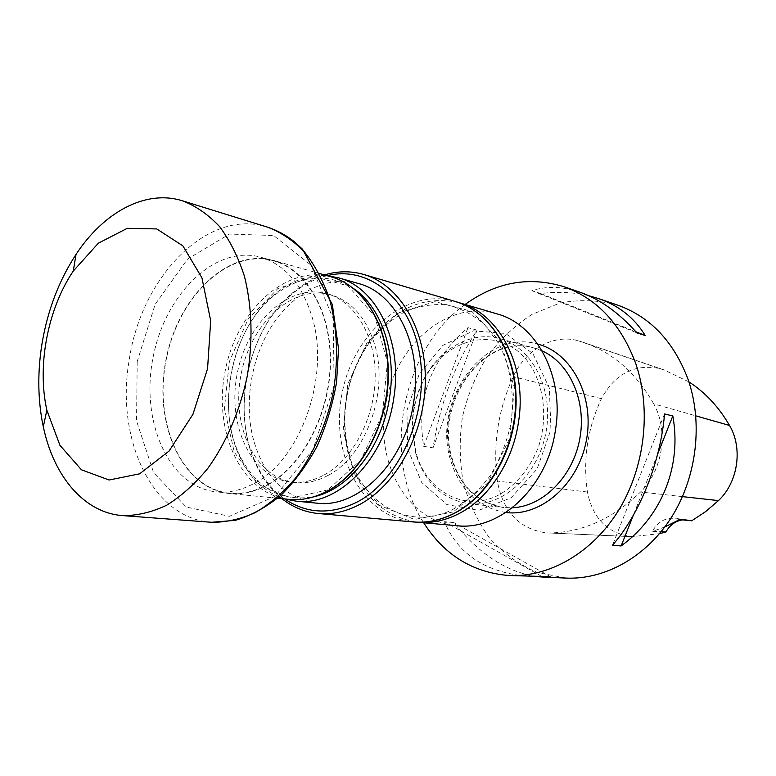<?xml version="1.0" encoding="UTF-8"?>
<svg xmlns="http://www.w3.org/2000/svg" width="776" height="776" viewBox="0 0 776 776"><rect width="100%" height="100%" fill="white"/><g stroke="black" fill="none" stroke-linecap="round" stroke-linejoin="round"><path stroke-width="0.58" stroke-dasharray="3.88 2.91" d="M465.115 304.464C401.512 349.782 381.094 457.287 423.667 522.772M617.745 305.143C598.509 300.002 579.148 299.323 559.661 303.106L531.997 314.406C514.76 325.551 499.725 339.743 486.901 356.97C475.659 375.506 467.491 395.537 462.418 417.042C459.256 438.915 459.508 460.537 463.175 481.906C468.801 502.635 477.579 521.346 489.53 538.04C503.12 553.104 518.969 564.559 537.06 572.426L565.917 578.081M423.686 446.355L433.037 447.82C440.07 403.568 454.755 364.342 477.085 330.139L467.986 327.656C430.903 358.997 416.14 398.563 423.686 446.355L467.986 327.656M579.682 292.096C562.455 286.373 546.517 285.888 531.861 290.67L540.678 293.561C557.76 291.466 573.803 292.193 588.809 295.734M536.662 576.578C506.777 572.067 479.161 554.064 453.824 522.558L444.464 521.695C458.228 554.782 486.552 573.028 529.426 576.442M653.683 403.83C635.99 372.771 612.507 352.255 583.222 342.313L578.178 340.771C553.55 333.505 525.333 349.753 513.227 376.67C498.037 410.067 492.741 444.881 497.348 481.081C503.061 511.908 519.454 529.174 546.517 532.889L549.185 532.957C582.223 532.491 612.671 518.843 640.53 492.003C662.85 470.469 668.805 430.292 653.683 403.83L695.82 415.849M688.904 381.87L664.081 369.929L659.396 368.484C634.419 363.721 615.096 373.77 601.439 398.651C587.481 428.439 582.805 459.567 587.413 492.023C592.835 518.562 607.666 533.452 631.926 536.662L659.493 533.675M664.819 526.972L652.412 531.414L661.094 531.754M691.678 520.822L687.507 519.862L682.579 519.891M679.592 519.59L674.587 518.32C664.867 517.708 657.466 522.073 652.412 531.414M657.65 454.086L633.303 515.322M664.528 413.957L612.468 545.237M540.678 293.561L635.913 331.788M531.861 290.67L636.853 332.855M433.037 447.82L477.085 330.139M550.756 576.849L453.824 522.558M541.735 576.442L444.464 521.695M267.904 484.466C302.368 465.581 329.315 414.345 330.227 363.343C331.274 312.301 306.627 269.951 273.724 260.881C227.843 247.893 177.549 297.625 166.025 360.762C153.599 423.735 182.166 488.443 229.618 493.167C242.316 494.39 255.071 491.489 267.904 484.466M312.98 320.11C303.29 285.956 285.937 265.004 260.93 257.234C214.971 244.236 164.551 294.54 152.911 358.269C140.378 421.834 168.858 487.124 216.378 491.868C229.095 493.09 241.889 490.151 254.751 483.05C299.885 459.799 329.451 378.892 312.98 320.11M327.084 275.693C312.873 279.234 299.74 286.625 287.702 297.877C246.205 335.649 231.423 413.521 256.177 463.873C263.258 478.753 272.764 490.442 284.695 498.949M316.753 503.158C284.055 497.755 262.657 475.407 252.54 436.102C244.042 399.048 252.278 354.826 273.559 323.223C294.87 291.747 328.364 275.082 358.454 283.521M458.645 302.572C424.191 295.268 394.548 308.004 369.706 340.78C346.435 375.468 339.267 413.21 348.211 454.009C359.298 493.614 382.219 516.331 416.954 522.17M452.641 509.512C466.618 501.471 479.083 490.286 490.034 475.95C499.695 460.149 506.612 442.805 510.812 423.919C514.886 395.226 510.647 366.902 499.055 344.078L484.67 324.746C473.079 314.6 460.304 307.956 446.326 304.793C432.096 303.746 418.109 306.151 404.354 312.02C391.143 319.702 379.386 330.033 369.075 343.011C346.726 376.311 339.849 412.541 348.434 451.7C360.132 502.363 408.331 532.2 452.641 509.512M415.49 452.844L412.163 429.322C411.94 414.733 414.607 400.688 420.155 387.195C434.288 352.061 468.908 329.849 499.676 338.646C532.249 347.008 554.229 389.853 545.867 432.882C537.875 475.998 501.723 507.795 468.355 503.634C442.01 499.201 424.385 482.265 415.49 452.844M415.752 451.69L412.502 428.808C412.289 414.607 414.888 400.93 420.291 387.796C439.555 339.209 497.077 322.156 527.35 360.898C543.675 382.704 548.293 416.169 538.709 446.229C530.357 468.19 515.768 485.689 498.085 495.311C463.883 512.761 425.52 490.645 415.752 451.69M406.905 410.543L419.312 373.799L442.815 345.407L473.447 330.828L505.622 333.476L532.928 353.681L549.35 388.019L550.931 429.477L537.108 468.966L511.054 497.872L478.685 510.346L446.869 504.565L421.756 482.536L407.72 449.081L406.905 410.543M497.144 313.911C447.791 298.343 393.403 346.785 385.352 407.167C375.516 463.902 408.225 522.219 456.928 525.721M324.446 274.946C311.525 278.972 299.575 286.121 288.565 296.413C246.283 334.941 231.238 414.209 256.449 465.551C262.918 479.161 271.416 490.199 281.96 498.677M267.982 484.825C302.562 465.891 329.606 414.491 330.518 363.333C331.585 312.127 306.86 269.621 273.86 260.523C227.814 247.476 177.355 297.373 165.792 360.714C153.328 423.89 181.991 488.812 229.609 493.555C242.335 494.768 255.12 491.858 267.982 484.825M324.058 474.999C352.925 459.47 374.934 417.915 375.215 376.661C375.613 335.387 354.564 300.952 326.618 293.609C288.371 283.23 246.467 323 237.107 374.255C227.029 425.384 251.434 477.744 290.825 482.1C301.893 483.303 312.97 480.936 324.058 474.999M327.909 475.465C316.841 481.382 305.773 483.739 294.715 482.536C255.352 478.181 230.928 425.966 240.977 374.992C250.309 323.883 292.174 284.259 330.392 294.637C351.848 301.03 366.747 318.17 375.089 346.057C388.912 392.986 365.253 456.715 327.909 475.465M354.195 288.982C326.327 271.707 298.585 274.782 270.96 298.207C230.385 333.234 215.815 409.961 240.725 457.423C257.845 489.346 282.532 502.382 314.784 496.524M284.87 498.958C266.081 492.925 251.492 479.743 241.103 459.431C215.612 410.814 230.511 332.38 272.046 296.49C289.157 281.387 307.558 274.471 327.249 275.742M505.807 512.509C478.394 507.824 460.013 490.461 450.652 460.41C431.631 401.376 484.205 327.86 537.778 344.117M659.396 368.484L578.178 340.771M601.439 398.651L513.227 376.67M587.413 492.023L497.348 481.081M634.312 536.72L549.185 532.957M682.463 496.63L640.53 492.003M542.133 350.907L533.937 347.958C483.264 332.322 433.202 402.143 451.302 458.218C460.207 486.756 477.657 503.188 503.643 507.533L512.344 507.785M455.046 301.398C406.09 286.984 352.944 333.505 341.935 394.169C329.936 454.639 362.334 517.398 413.162 521.938M453.31 511.917L414.5 519.474L379.309 505.351L354.186 473.486L343.186 430.486L347.764 384.188L367.048 342.585L397.894 313.087L435.152 301.621L471.905 311.457L500.539 341.886L514.362 387.379L509.783 438.236L487.687 483.021L453.31 511.917M331.449 276.935C285.849 263.985 236.04 311.302 224.982 371.956C213.031 432.436 242.034 494.729 289.205 499.385M327.763 489.937L290.825 498.085L257.632 484.166L234.255 452.107L224.4 408.583L229.366 361.509L248.184 319.004L277.818 288.614L313.3 276.431L348.065 285.898L374.866 316.424L387.408 362.499L382.384 414.287L360.791 460.12L327.763 489.937M137.206 361.538L136.537 420.931L153.59 472.623L186.25 507.038L229.405 516.302L274.937 496.427L312.903 449.673L334.097 385.585L333.273 318.994L311.108 265.266L273.579 235.506L229.444 234.061L187.549 259.068L155.122 304.386L137.206 361.538M267.613 227.184C207.483 207.522 140.883 277.333 129.175 360.277C115.391 438.353 151.96 518.659 211.576 522.277M664.081 369.929L583.222 342.313M631.926 536.662L546.517 532.889M687.507 519.862L674.587 518.32M273.724 260.881L260.93 257.234M229.618 493.167L216.378 491.868M348.434 451.7L348.211 454.009M369.075 343.011L369.706 340.78M468.355 503.634L503.643 507.533C477.541 502.615 460.42 486.397 452.282 458.897C433.803 402.278 484.942 332.147 533.937 347.958L499.676 338.646M412.502 428.808L412.163 429.322M420.291 387.796L420.155 387.195M256.177 463.873L256.449 465.551M287.702 297.877L288.565 296.413M320.187 273.724L273.86 260.523M277.556 498.25L229.609 493.555M330.392 294.637L326.618 293.609M294.715 482.536L290.825 482.1M240.725 457.423L241.103 459.431M270.96 298.207L272.046 296.49"/><path stroke-width="1.16" d="M423.667 522.772C444.328 555.044 472.817 572.62 509.134 575.53C549.156 577.373 592.175 553.055 618.52 510.462C644.769 467.85 651.568 410.232 636.01 364.322C621.411 324.572 597.404 298.702 563.977 286.713C529.125 276.101 496.165 282.018 465.115 304.464M509.134 575.53L541.735 576.442L550.756 576.849L541.978 577.005L565.917 578.081C604.882 579.876 646.447 556.964 671.725 516.894C696.916 476.794 703.211 422.542 687.963 379.095C673.675 341.469 650.269 316.812 617.745 305.143L598.471 298.537C618.85 305.55 634.438 317.879 645.225 335.523L636.853 332.855C618.879 312.67 599.819 299.09 579.682 292.096L563.977 286.713M664.528 413.957L672.811 415.926C682.007 466.221 661.618 516.554 621.13 545.945L612.468 545.237C639.531 514.507 660.686 461.671 664.528 413.957M588.809 295.734L598.471 298.537M541.978 577.005L536.662 576.578M664.819 526.972L679.592 519.59L691.678 520.822L705.539 511.665L718.46 500.598C738.054 482.323 743.059 448.198 729.537 425.461C718.867 407.022 705.316 392.491 688.904 381.87M661.094 531.754L665.953 531.938L659.493 533.675M682.579 519.891C675.372 521.045 669.833 525.061 665.953 531.938M672.811 415.926L657.65 454.086M633.303 515.322L621.13 545.945M635.913 331.788L645.225 335.523M284.695 498.949C306.559 513.79 330.489 514.934 356.494 502.363C399.068 480.848 428.808 414.471 420.078 357.086C411.784 299.517 368.881 265.023 327.084 275.693M327.249 275.742L338.501 277.818L358.454 283.521C396.468 293.085 422.92 346.61 413.637 402.346C405.324 462.166 358.26 508.794 316.753 503.158L296.092 501.16L284.87 498.958M416.954 522.17L417.915 522.258C431.01 523.393 444.056 520.832 457.054 514.566C487.483 500.064 512.519 463.175 518.465 422.251C527.583 366.951 499.511 313.339 459.576 302.834L458.645 302.572M417.915 522.258L456.928 525.721C500.151 531.056 547.808 486.717 555.538 429.487C564.298 376.195 536.536 324.31 497.144 313.911L459.576 302.834M281.96 498.677C292.824 507.281 304.958 512.228 318.373 513.528C331.827 514.701 345.31 511.83 358.813 504.933C395.905 485.96 424.647 433.735 425.326 381.268C426.15 328.752 399.33 284.647 363.76 274.471C350.81 270.766 337.705 270.921 324.446 274.946M314.784 496.524C349.617 488.754 382.452 446.685 389.523 397.807C396.837 352.721 381.482 307.616 354.195 288.982M338.501 277.818C376.68 287.392 403.19 341.741 393.723 398.466C385.226 459.353 337.764 506.844 296.092 501.16M41.933 344.108C37.752 370.365 37.772 395.712 42.011 420.165L43.31 426.761C53.622 476.192 84.099 512.907 122.744 515.613C137.245 515.71 151.921 512.228 166.762 505.176C181.409 496.087 195.154 483.739 207.987 468.141C226.233 442.747 239.939 410.776 247.243 376.185C253.083 340.596 252.142 307.286 244.43 276.237C238.203 257.021 229.939 240.502 219.647 226.67C208.424 214.671 196.047 206.047 182.515 200.819C145.578 189.179 103.761 212.168 76.038 254.382C58.879 280.65 47.511 310.565 41.933 344.108M45.794 404.907L46.841 410.203L59.946 445.317L81.431 469.79L109.086 480.014L139.641 473.816L169.023 451.099L192.914 414.365L207.57 368.649L210.684 320.75L201.925 277.818L182.913 245.905L156.762 228.939L127.283 228.319L98.329 243.208L73.264 271.076C48.723 307.509 37.743 361.121 45.794 404.907M537.778 344.117C571.767 352.721 594.911 396.594 586.346 440.574C578.188 484.631 540.581 516.971 505.807 512.509M729.537 425.461L695.82 415.849M718.46 500.598L682.463 496.63M512.344 507.785C542.783 506.534 572.649 477.027 579.701 439.313C586.966 401.638 570.001 363.236 542.133 350.907M455.046 301.398C490.238 311.593 516.409 352.779 516.127 400.843C515.953 448.926 488.948 496.543 452.971 514.061C439.808 520.453 426.538 523.082 413.162 521.938C426.286 523.072 439.361 520.492 452.398 514.197C488.211 496.863 515.468 449.042 515.662 400.746C515.991 352.411 489.704 311.351 455.046 301.398L363.76 274.471M331.449 276.935C364.526 286.169 389.038 327.035 388.359 375.662C387.796 424.297 361.665 472.982 327.55 491.072C314.794 497.823 302.01 500.598 289.205 499.385C301.815 500.588 314.445 497.862 327.103 491.198C361.131 473.234 387.428 424.394 388.019 375.603C388.747 326.783 364.138 285.975 331.449 276.935L320.187 273.724M267.613 227.184C277.236 230.375 286.247 235.303 294.637 241.947L302.582 249.309L332.322 304.483L338.54 348.666L336.58 382.17C332.652 404.635 326.172 425.956 317.132 446.151C306.821 465.173 294.764 481.547 280.97 495.263C266.478 507.145 251.259 515.507 235.332 520.347L211.576 522.277C225.971 522.423 240.473 519.222 255.091 512.684C269.476 504.235 282.93 492.75 295.433 478.229C313.174 454.581 326.356 424.792 333.205 392.51C338.608 359.288 337.376 328.083 329.49 298.905C323.165 280.815 314.862 265.198 304.57 252.064C293.376 240.618 281.058 232.325 267.613 227.184L182.515 200.819M413.162 521.938L318.373 513.528M289.205 499.385L277.556 498.25M211.576 522.277L122.744 515.613M46.841 410.203L43.31 426.761M73.264 271.076L76.038 254.382"/></g></svg>
